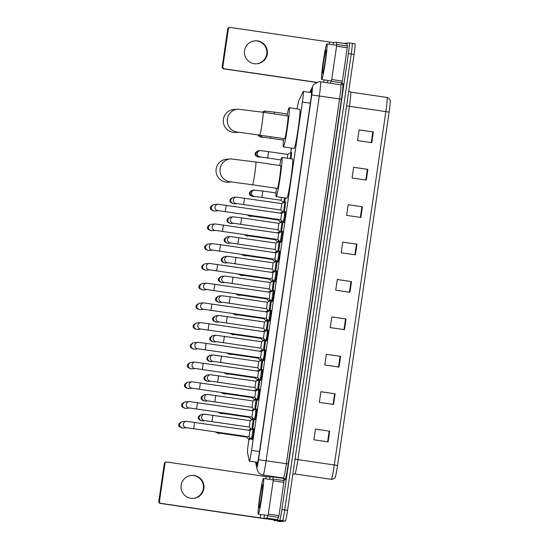 <?xml version="1.0" encoding="UTF-8"?>
<svg xmlns="http://www.w3.org/2000/svg" width="549" height="549" viewBox="0 0 549 549"><rect width="100%" height="100%" fill="white"/><g stroke="black" fill="none" stroke-linecap="round" stroke-linejoin="round"><path stroke-width="0.82" d="M291.519 152.739L291.094 158.791M250.262 438.123L249.644 439.701M285.562 201.97L284.457 211.811M270.973 310.398L270.65 315.771L269.401 321.083M273.848 290.668L273.526 296.035L272.283 301.353M259.457 389.337L259.135 394.704L257.886 400.022M276.73 270.932L276.408 276.298L275.159 281.616M256.575 409.067L256.253 414.44L255.011 419.759M268.09 330.134L267.768 335.501L266.526 340.819M262.333 369.601L262.01 374.974L260.768 380.285M265.215 349.864L264.892 355.237L263.644 360.556M279.606 251.195L279.283 256.568L278.041 261.88M282.488 231.465L282.165 236.832L280.916 242.15M285.363 211.729L285.041 217.102L283.799 222.414M253.7 428.803L253.377 434.177L252.128 439.488M248.903 439.474L248.512 442.158A10.802 0.638 -81.7 0 0 247.524 452.637L249.26 460.982A10.802 0.638 -81.7 0 0 249.342 461.139A10.802 0.638 -81.7 0 0 249.349 461.139A10.802 0.638 -81.7 0 0 251.566 450.393L302.382 102.032A10.802 0.638 -81.7 0 0 303.295 91.402A10.802 0.638 -81.7 0 0 303.151 91.573L298.903 100.433A10.802 0.638 -81.7 0 0 297.146 108.887M291.416 148.072L290.737 152.752M282.186 211.344L282.097 211.955M279.304 231.081L279.215 231.692M276.428 250.811L276.339 251.421M273.546 270.547L273.457 271.158M270.671 290.284L270.582 290.888M267.788 310.013L267.699 310.624M264.913 329.75L264.824 330.361M262.031 349.48L261.942 350.09M259.155 369.216L259.066 369.827M256.273 388.953L256.184 389.564M253.398 408.682L253.309 409.293M250.516 428.419L250.426 429.03M253.144 418.386L252.986 419.12M256.019 398.649L255.861 399.391M258.902 378.92L258.744 379.654M261.777 359.183L261.626 359.924M264.659 339.454L264.501 340.188M267.535 319.717L267.384 320.451M270.417 299.98L270.259 300.722M273.292 280.251L273.141 280.985M276.174 260.514L276.017 261.249M279.05 240.778L278.899 241.519M281.932 221.048L281.774 221.782M285.377 197.976L284.656 202.046M257.007 399.651L255.669 409.149M259.883 379.915L258.545 389.413M262.765 360.178L261.427 369.683M265.641 340.449L264.302 349.946M268.523 320.712L267.185 330.217M271.398 300.982L270.06 310.48M274.28 281.246L272.942 290.744M277.156 261.509L275.818 271.014M280.038 241.78L278.7 251.277M282.913 222.043L281.575 231.541M254.125 419.381L252.787 428.886M256.458 462.183L256.891 464.262A10.802 0.638 -81.7 0 0 256.973 464.413A10.802 0.638 -81.7 0 0 259.197 453.673L310.638 101.03A10.802 0.638 -81.7 0 0 311.551 90.4A10.802 0.638 -81.7 0 0 311.407 90.571L310.501 92.458M343.921 43.398A10.802 0.638 98.3 0 1 343.928 43.392L349.308 42.932A10.802 0.638 98.3 0 1 349.315 42.932A10.802 0.638 98.3 0 1 348.402 53.562L281.884 509.513A10.802 0.638 98.3 0 1 279.674 520.253L274.294 520.713A10.802 0.638 98.3 0 1 274.287 520.713A10.802 0.638 98.3 0 1 274.164 519.958M279.901 477.877L279.949 477.506M349.322 42.932L352.149 43.35A10.802 0.638 98.3 0 1 352.156 43.35A10.802 0.638 98.3 0 1 352.156 43.35A10.802 0.638 98.3 0 1 351.25 53.98L284.732 509.932A10.802 0.638 98.3 0 1 282.515 520.672L277.142 521.131A10.802 0.638 98.3 0 1 277.128 521.131A10.802 0.638 98.3 0 1 277.121 521.131M349.315 42.932L352.156 43.35A10.802 0.638 98.3 0 1 351.25 53.98L284.732 509.932A10.802 0.638 98.3 0 1 282.515 520.672L277.142 521.131A10.802 0.638 98.3 0 1 277.128 521.131L279.983 521.55A10.802 0.638 98.3 0 1 279.976 521.55A10.802 0.638 98.3 0 1 279.969 521.55M359.094 129.921L373.32 131.973L359.101 129.887L357.536 140.571L371.762 142.665L373.32 131.973M353.638 167.321L367.864 169.38L353.638 167.287L352.081 177.979L366.307 180.065L367.864 169.38M348.183 204.729L362.409 206.781L348.183 204.695L346.625 215.38L360.851 217.466L362.409 206.781M342.727 242.13L356.953 244.181L342.727 242.095L341.169 252.78L355.395 254.866L356.953 244.181M315.442 429.14L329.668 431.191L315.449 429.105L313.891 439.79L328.11 441.876L329.668 431.191M320.897 391.739L335.123 393.791L320.904 391.705L319.346 402.39L333.566 404.476L335.123 393.791M326.353 354.338L340.586 356.39L326.36 354.304L324.802 364.989L339.021 367.075L340.586 356.39M331.809 316.931L346.042 318.983L331.816 316.897L330.258 327.588L344.477 329.675L346.042 318.983M337.264 279.53L351.497 281.582L337.271 279.496L335.714 290.181L349.939 292.267L351.497 281.582M389.097 112.133L385.844 111.619A14.398 0.851 -81.7 0 0 387.059 97.448C390.229 98.36 390.25 100.906 390.202 100.776A11.81 0.7 98.3 0 1 389.097 112.133L337.553 465.49A11.81 0.7 98.3 0 1 335.295 477.012C335.48 477.623 334.437 478.392 332.166 479.325L331.328 479.304A14.398 0.851 -81.7 0 0 331.328 479.304A14.398 0.851 -81.7 0 0 331.342 479.304A14.398 0.851 -81.7 0 0 334.293 464.982L337.553 465.49M352.17 43.35L354.997 43.769A10.802 0.638 98.3 0 1 355.004 43.769A10.802 0.638 98.3 0 1 354.091 54.399L287.573 510.344A10.802 0.638 98.3 0 1 285.363 521.09L279.983 521.55L277.128 521.131M263.499 478.481A18 1.071 98.3 0 1 263.513 478.488A18 1.071 98.3 0 1 261.976 496.323A18 1.071 98.3 0 1 258.305 514.104A18 1.071 98.3 0 1 258.291 514.104A18 1.071 98.3 0 1 259.828 496.262A18 1.071 98.3 0 1 263.499 478.481M259.203 507.907A11.735 0.693 98.3 0 1 260.192 496.358A11.735 0.693 98.3 0 1 262.594 484.685A11.735 0.693 98.3 0 1 262.642 484.712A11.735 0.693 98.3 0 1 261.592 496.399A11.735 0.693 98.3 0 1 259.238 507.894A11.735 0.693 98.3 0 1 259.203 507.907M191.244 475.434A11.522 11.502 -94.9 0 1 203.329 488.603A11.522 11.502 -94.9 0 1 193.207 498.382M181.122 485.213A11.522 11.502 85.1 0 0 193.488 498.362A11.522 11.502 85.1 0 0 203.878 488.555A11.522 11.502 85.1 0 0 191.519 475.407A11.522 11.502 85.1 0 0 181.122 485.213M273.176 480.78L272.88 476.848L283.545 478.412L284.011 480.601L283.84 482.345L273.176 480.78L268.317 514.09L278.981 515.655L277.513 519.738L274.617 519.985L259.519 517.975L160.315 503.412A1.798 1.798 -94.9 0 1 158.798 501.374L159.457 501.319A1.798 1.798 85.1 0 0 160.974 503.358L263.952 518.421L266.848 518.174L268.317 514.09M283.84 482.345L278.981 515.655M283.545 478.412L272.88 476.848L269.978 477.102L266.203 476.594L166.999 462.038A1.798 1.798 85.1 0 0 164.961 463.562L164.309 463.617L158.798 501.374M164.309 463.617A1.798 1.798 -94.9 0 1 165.928 462.08L166.587 462.025M164.961 463.562L159.457 501.319M231.163 181.884A11.522 11.502 -94.9 0 1 220.122 168.694A11.522 11.502 -94.9 0 1 230.511 158.887L226.552 159.224A11.522 11.502 85.1 0 0 216.155 169.037A11.522 11.502 85.1 0 0 228.521 182.186L231.568 181.925M231.019 181.87L252.471 184.78A11.522 0.686 -81.7 0 0 252.478 184.78L277.362 188.431A11.522 0.686 -81.7 0 0 277.362 188.431A11.522 0.686 -81.7 0 0 277.369 188.431A11.522 0.686 -81.7 0 0 279.722 177.053A11.522 0.686 -81.7 0 0 280.704 165.64A11.522 0.686 -81.7 0 0 280.697 165.633L255.813 161.982A11.522 0.686 -81.7 0 0 255.807 161.982L230.511 158.887M279.764 165.496A19.798 1.173 98.3 0 1 281.891 157.446A19.798 1.173 98.3 0 1 281.912 157.446A19.798 1.173 98.3 0 1 280.216 177.066A19.798 1.173 98.3 0 1 276.174 196.624A19.798 1.173 98.3 0 1 276.161 196.624A19.798 1.173 98.3 0 1 276.415 188.293M292.562 159.011A19.798 1.173 98.3 0 1 292.576 159.011A19.798 1.173 98.3 0 1 290.881 178.631A19.798 1.173 98.3 0 1 286.846 198.189A19.798 1.173 98.3 0 1 286.825 198.189A19.798 1.173 98.3 0 1 286.811 198.189L276.161 196.624M238.417 132.151A11.522 11.502 -94.9 0 1 227.375 118.968A11.522 11.502 -94.9 0 1 237.765 109.162L233.805 109.498A11.522 11.502 85.1 0 0 223.409 119.311A11.522 11.502 85.1 0 0 235.775 132.453L238.822 132.192M238.273 132.137L284.615 138.705A11.522 0.686 -81.7 0 0 284.622 138.705A11.522 0.686 -81.7 0 0 284.615 138.705A11.522 0.686 -81.7 0 0 286.976 127.327A11.522 0.686 -81.7 0 0 287.957 115.908A11.522 0.686 -81.7 0 0 287.951 115.908L263.067 112.257A11.522 0.686 -81.7 0 0 263.06 112.257L237.765 109.162M287.017 115.77A19.798 1.173 98.3 0 1 289.145 107.714A19.798 1.173 98.3 0 1 289.165 107.714A19.798 1.173 98.3 0 1 287.47 127.341A19.798 1.173 98.3 0 1 283.428 146.899A19.798 1.173 98.3 0 1 283.414 146.899A19.798 1.173 98.3 0 1 283.668 138.568M289.165 107.714L299.829 109.285A19.798 1.173 98.3 0 1 299.829 109.285A19.798 1.173 98.3 0 1 298.134 128.905A19.798 1.173 98.3 0 1 294.099 148.463A19.798 1.173 98.3 0 1 294.079 148.463A19.798 1.173 98.3 0 1 294.065 148.463M186.523 427.76A3.239 3.232 -94.9 0 1 183.435 423.849A3.239 3.232 -94.9 0 1 186.324 421.289L249.946 430.437L249.006 436.846L186.88 427.746M249.939 430.437L253.103 428.714L251.511 439.372M186.626 427.767L183.078 428.069A3.239 3.232 -94.9 0 1 179.598 424.377A3.239 3.232 -94.9 0 1 182.522 421.618L186.324 421.289M189.405 408.024A3.239 3.232 -94.9 0 1 186.317 404.112A3.239 3.232 -94.9 0 1 189.199 401.552L252.828 410.7L251.881 417.116L189.755 408.01M255.958 408.991L255.518 414.337L254.386 419.635M189.508 408.031L185.953 408.339A3.239 3.232 -94.9 0 1 182.481 404.64A3.239 3.232 -94.9 0 1 185.404 401.882L189.199 401.552M252.821 410.7L255.971 408.984L256.808 409.101M192.28 388.287A3.239 3.232 -94.9 0 1 189.192 384.382A3.239 3.232 -94.9 0 1 192.081 381.823L255.704 390.97L254.763 397.38L192.637 388.28M258.833 389.262L257.296 399.933L254.757 397.38M192.383 388.301L188.835 388.603A3.239 3.232 -94.9 0 1 185.356 384.904A3.239 3.232 -94.9 0 1 188.28 382.145L192.081 381.823M255.697 390.97L258.86 389.248L259.691 389.371M195.163 368.557A3.239 3.232 -94.9 0 1 192.075 364.646A3.239 3.232 -94.9 0 1 194.957 362.086L258.586 371.234L257.639 377.643L195.513 368.544M261.715 369.525L260.178 380.203L257.639 377.643M195.266 368.564L191.711 368.873A3.239 3.232 -94.9 0 1 188.238 365.174A3.239 3.232 -94.9 0 1 191.162 362.415L194.957 362.086M258.579 371.234L261.736 369.511L262.566 369.635M206.129 343.379L261.461 351.497L260.521 357.914L198.395 348.807M264.591 349.788L264.158 355.134L263.026 360.432M198.141 348.828L194.593 349.137A3.239 3.232 -94.9 0 1 191.114 345.438A3.239 3.232 -94.9 0 1 194.037 342.679L197.839 342.356L206.136 343.379L205.196 349.795M261.454 351.497L264.604 349.782L265.448 349.905M200.92 329.084A3.239 3.232 -94.9 0 1 197.832 325.18A3.239 3.232 -94.9 0 1 200.714 322.62L264.344 331.768L263.396 338.177L201.27 329.077M267.473 330.059L267.034 335.398L265.901 340.696M201.023 329.098L197.468 329.4A3.239 3.232 -94.9 0 1 193.996 325.701A3.239 3.232 -94.9 0 1 196.919 322.942L200.714 322.62M264.337 331.768L267.493 330.045L268.331 330.169M203.796 309.355A3.239 3.232 -94.9 0 1 200.708 305.443A3.239 3.232 -94.9 0 1 203.597 302.883L267.219 312.031L266.279 318.441L204.153 309.341M267.212 312.031L270.376 310.309L268.784 320.966M203.905 309.362L200.351 309.67A3.239 3.232 -94.9 0 1 196.871 305.971A3.239 3.232 -94.9 0 1 199.795 303.213L203.597 302.883M206.678 289.618A3.239 3.232 -94.9 0 1 203.59 285.706A3.239 3.232 -94.9 0 1 206.472 283.154L270.101 292.294L269.154 298.711L207.028 289.604M270.094 292.294L273.258 290.579L271.659 301.229M206.781 289.632L203.226 289.934A3.239 3.232 -94.9 0 1 199.754 286.235A3.239 3.232 -94.9 0 1 202.677 283.476L206.472 283.154M209.553 269.882A3.239 3.232 -94.9 0 1 206.465 265.977A3.239 3.232 -94.9 0 1 209.354 263.417L272.977 272.565L272.036 278.974L209.91 269.875M272.97 272.565L276.133 270.842L274.541 281.5M209.663 269.895L206.108 270.197A3.239 3.232 -94.9 0 1 202.629 266.498A3.239 3.232 -94.9 0 1 205.552 263.74L209.354 263.417M278.988 251.119L275.852 252.828L274.912 259.245L212.786 250.138M279.002 251.113L278.556 256.465L277.417 261.763M212.538 250.159L208.984 250.468A3.239 3.232 -94.9 0 1 205.511 246.769A3.239 3.232 -94.9 0 1 208.435 244.01L212.23 243.681L220.526 244.71L219.593 251.126M215.311 230.415A3.239 3.232 -94.9 0 1 212.223 226.511A3.239 3.232 -94.9 0 1 215.112 223.951L278.734 233.099L277.794 239.508L215.668 230.408M281.87 231.39L280.326 242.061L277.787 239.508M215.421 230.429L211.866 230.731A3.239 3.232 -94.9 0 1 208.387 227.032A3.239 3.232 -94.9 0 1 211.31 224.273L215.112 223.951M278.727 233.092L281.877 231.376L282.721 231.5M218.193 210.686A3.239 3.232 -94.9 0 1 215.105 206.774A3.239 3.232 -94.9 0 1 217.987 204.214L281.616 213.362L280.669 219.772L218.543 210.672M281.61 213.362L284.773 211.639L284.313 216.992L283.209 222.331L280.669 219.772M218.296 210.692L214.741 210.994A3.239 3.232 -94.9 0 1 211.269 207.302A3.239 3.232 -94.9 0 1 214.192 204.544L217.987 204.214M204.784 420.644A3.239 3.232 -94.9 0 1 201.696 416.739A3.239 3.232 -94.9 0 1 204.585 414.179L250.145 420.678L249.198 427.088L205.141 420.637M204.887 420.658L202.581 420.857A3.239 3.232 -94.9 0 1 199.067 417.528A3.239 3.232 -94.9 0 1 202.025 414.399L204.585 414.179M253.274 418.969L251.874 429.38M250.138 420.678L253.775 419.024M207.666 400.914A3.239 3.232 -94.9 0 1 204.578 397.002A3.239 3.232 -94.9 0 1 207.46 394.443L253.02 400.942L252.08 407.351L208.016 400.9M207.769 400.921L205.456 401.12A3.239 3.232 -94.9 0 1 201.95 397.799A3.239 3.232 -94.9 0 1 204.907 394.662L207.46 394.443M256.157 399.233L254.757 409.65M253.02 400.942L256.651 399.288M210.542 381.178A3.239 3.232 -94.9 0 1 207.453 377.273A3.239 3.232 -94.9 0 1 210.342 374.713L255.903 381.205L254.956 387.621L257.371 390.058M210.651 381.191L208.339 381.39A3.239 3.232 -94.9 0 1 204.825 378.062A3.239 3.232 -94.9 0 1 207.783 374.933L210.342 374.713M259.032 379.496L257.632 389.914M255.896 381.205L259.533 379.558M213.424 361.448A3.239 3.232 -94.9 0 1 210.336 357.536A3.239 3.232 -94.9 0 1 213.218 354.977L258.778 361.475L257.838 367.885L213.774 361.434M213.527 361.455L211.214 361.654A3.239 3.232 -94.9 0 1 207.707 358.325A3.239 3.232 -94.9 0 1 210.665 355.196L213.218 354.977M258.778 361.475L261.942 359.753L260.514 370.177M216.299 341.711A3.239 3.232 -94.9 0 1 213.211 337.8A3.239 3.232 -94.9 0 1 216.1 335.24L261.66 341.739L260.713 348.148L216.656 341.698M216.409 341.718L214.096 341.917A3.239 3.232 -94.9 0 1 210.583 338.596A3.239 3.232 -94.9 0 1 213.54 335.46L216.1 335.24M261.653 341.739L264.817 340.016L263.39 350.447M219.181 321.975A3.239 3.232 -94.9 0 1 216.093 318.07A3.239 3.232 -94.9 0 1 218.976 315.51L264.536 322.002L263.595 328.419L219.531 321.968M219.284 321.988L216.972 322.188A3.239 3.232 -94.9 0 1 213.465 318.859A3.239 3.232 -94.9 0 1 216.423 315.73L218.976 315.51M267.672 320.3L266.272 330.711M230.148 296.803L267.418 302.273L266.478 308.682L222.414 302.231M222.167 302.252L219.854 302.451A3.239 3.232 -94.9 0 1 216.34 299.123A3.239 3.232 -94.9 0 1 219.298 295.993L221.858 295.774L230.155 296.803L229.214 303.213M270.547 300.564L269.147 310.974M270.561 300.557L267.411 302.273M224.939 282.509A3.239 3.232 -94.9 0 1 221.851 278.597A3.239 3.232 -94.9 0 1 224.733 276.044L270.293 282.536L269.353 288.946L225.289 282.495M225.042 282.515L222.729 282.714A3.239 3.232 -94.9 0 1 219.223 279.393A3.239 3.232 -94.9 0 1 222.18 276.264L224.733 276.044M270.293 282.536L273.457 280.82L272.029 291.245M227.814 262.772A3.239 3.232 -94.9 0 1 224.726 258.867A3.239 3.232 -94.9 0 1 227.615 256.308L273.176 262.806L272.229 269.216L228.171 262.765M227.924 262.786L225.612 262.985A3.239 3.232 -94.9 0 1 222.098 259.656A3.239 3.232 -94.9 0 1 225.056 256.527L227.615 256.308M273.169 262.799L276.332 261.084L274.905 271.508M230.697 243.042A3.239 3.232 -94.9 0 1 227.609 239.131A3.239 3.232 -94.9 0 1 230.491 236.571L276.051 243.07L275.111 249.479L231.047 243.029M230.8 243.049L228.487 243.248A3.239 3.232 -94.9 0 1 224.98 239.927A3.239 3.232 -94.9 0 1 227.938 236.791L230.491 236.571M276.051 243.07L279.215 241.347L277.787 251.778M241.663 217.864L278.933 223.333L277.993 229.75L233.929 223.292M233.682 223.319L231.369 223.512A3.239 3.232 -94.9 0 1 227.856 220.19A3.239 3.232 -94.9 0 1 230.813 217.061L233.373 216.841L241.67 217.871L240.73 224.28M282.062 221.624L280.663 232.042M278.926 223.333L282.563 221.686M236.454 203.569A3.239 3.232 -94.9 0 1 233.366 199.664A3.239 3.232 -94.9 0 1 236.248 197.105L281.809 203.604L280.868 210.013L236.804 203.562M236.557 203.583L234.245 203.782A3.239 3.232 -94.9 0 1 230.738 200.454A3.239 3.232 -94.9 0 1 233.696 197.324L236.248 197.105M284.945 201.895L283.545 212.305M281.809 203.604L284.958 201.881L285.796 202.005M246.714 436.51L246.522 437.059L220.52 433.257M220.273 433.278L219.195 433.374A3.239 3.232 -94.9 0 1 216.306 432.049M250.598 428.941L250.653 430.045M249.63 437.478L249.026 439.584M248.292 430.196L251.092 428.995M249.589 416.78L249.397 417.329L251.813 419.765M223.155 413.548L222.077 413.637A3.239 3.232 -94.9 0 1 219.181 412.313M253.473 409.204L253.535 410.316M252.506 417.748L252.073 419.621M251.174 410.46L253.967 409.266M252.471 397.044L252.279 397.593L226.277 393.791M226.03 393.811L224.953 393.908A3.239 3.232 -94.9 0 1 222.064 392.583M254.05 390.723L256.376 389.461L256.41 390.579M255.388 398.011L254.949 399.885M255.347 377.307L255.155 377.856L229.159 374.054M228.912 374.082L227.835 374.171A3.239 3.232 -94.9 0 1 224.939 372.846M259.231 369.738L259.293 370.843M258.263 378.275L257.831 380.155M258.229 357.577L258.037 358.126L232.035 354.325M231.788 354.345L230.71 354.434A3.239 3.232 -94.9 0 1 227.821 353.11M259.807 351.257L262.12 349.994L262.168 351.113M261.146 358.545L260.713 360.419M261.104 337.841L260.912 338.39L234.917 334.588M234.67 334.609L233.593 334.705A3.239 3.232 -94.9 0 1 230.697 333.38M262.69 331.521L265.009 330.258L265.05 331.376M264.021 338.808L263.589 340.682M263.987 318.104L263.794 318.653L237.792 314.858M237.545 314.879L236.468 314.968A3.239 3.232 -94.9 0 1 233.579 313.644M265.565 311.791L267.878 310.528L267.926 311.64M266.903 319.079L266.471 320.952M266.869 298.375L266.67 298.924L240.675 295.122M240.428 295.142L239.35 295.232A3.239 3.232 -94.9 0 1 236.454 293.914M268.447 292.054L270.76 290.792L270.808 291.91M269.779 299.342L269.346 301.216M269.744 278.638L269.552 279.187L243.55 275.385M243.303 275.406L242.226 275.502A3.239 3.232 -94.9 0 1 239.337 274.177M271.323 272.325L273.649 271.055L273.683 272.174M272.661 279.606L272.229 281.479M272.627 258.908L272.428 259.451L274.843 261.894M246.185 255.676L245.108 255.765A3.239 3.232 -94.9 0 1 242.212 254.441M276.504 251.332L276.566 252.444M275.536 259.876L275.104 261.749M274.205 252.588L276.998 251.394M275.502 239.172L275.31 239.721L249.308 235.919M249.061 235.94L247.983 236.036A3.239 3.232 -94.9 0 1 245.094 234.711M279.386 231.603L279.441 232.707M278.418 240.139L277.986 242.013M277.08 232.851L279.88 231.657M278.384 219.435L278.185 219.984L280.601 222.42M251.943 216.203L250.866 216.299A3.239 3.232 -94.9 0 1 247.97 214.975M282.261 211.866L282.323 212.971M281.294 220.403L280.862 222.283M279.963 213.122L282.756 211.921M281.678 197.434L281.067 200.255L255.065 196.453M254.818 196.473L253.741 196.563A3.239 3.232 -94.9 0 1 250.234 193.241A3.239 3.232 -94.9 0 1 253.192 190.105L262.806 191.025L261.873 197.434M284.65 197.873L283.744 202.547M260.473 156.993A3.239 3.232 -94.9 0 1 257.385 153.082A3.239 3.232 -94.9 0 1 260.274 150.529L287.765 154.372L287.388 158.249M260.576 157.007L259.499 157.096A3.239 3.232 -94.9 0 1 255.992 153.768A3.239 3.232 -94.9 0 1 258.95 150.639L260.274 150.529M287.765 154.372L290.929 152.649L290.359 158.682M263.458 137.271L262.381 137.36A3.239 3.232 -94.9 0 1 258.97 134.944M262.614 112.188A3.239 3.232 -94.9 0 1 264.707 111.172L274.322 112.085L274.232 113.897M254.64 40.852A11.522 11.502 -94.9 0 1 266.725 54.022A11.522 11.502 -94.9 0 1 256.609 63.808M244.525 50.638A11.522 11.502 85.1 0 0 256.884 63.787A11.522 11.502 85.1 0 0 267.281 53.974A11.522 11.502 85.1 0 0 254.914 40.832A11.522 11.502 85.1 0 0 244.525 50.638M336.571 46.205L336.276 42.273L346.941 43.838L347.407 46.027L347.243 47.77L336.571 46.205L331.713 79.509L342.384 81.074L341.107 84.772M347.243 47.77L342.384 81.074M316.327 82.425L223.711 68.838A1.798 1.798 -94.9 0 1 222.194 66.8L222.853 66.738A1.798 1.798 85.1 0 0 224.369 68.783L316.581 82.316M346.941 43.838L336.276 42.273L333.38 42.52L329.606 42.019L230.395 27.464A1.798 1.798 85.1 0 0 228.357 28.98L227.705 29.042L222.194 66.8M227.705 29.042A1.798 1.798 -94.9 0 1 229.331 27.505L229.983 27.45M228.357 28.98L222.853 66.738M330.429 83.235L331.713 79.509M326.895 43.906A18 1.071 98.3 0 1 326.909 43.906A18 1.071 98.3 0 1 325.372 61.749A18 1.071 98.3 0 1 321.7 79.53A18 1.071 98.3 0 1 321.687 79.53A18 1.071 98.3 0 1 323.224 61.687A18 1.071 98.3 0 1 326.895 43.906L336.688 45.341M322.606 73.333A11.735 0.693 98.3 0 1 323.587 61.776A11.735 0.693 98.3 0 1 325.996 50.103A11.735 0.693 98.3 0 1 326.037 50.131A11.735 0.693 98.3 0 1 324.987 61.817A11.735 0.693 98.3 0 1 322.64 73.319A11.735 0.693 98.3 0 1 322.606 73.333M259.505 451.559L251.566 450.393M310.322 103.198L302.382 102.032M256.047 462.121L257.014 466.767A7.199 0.425 -81.7 0 0 257.076 466.87A7.199 0.425 -81.7 0 0 258.552 459.712L311.763 94.95A7.199 0.425 -81.7 0 0 312.367 87.861A7.199 0.425 -81.7 0 0 312.271 87.977L310.151 92.41M312.271 87.977A7.199 7.062 25.6 0 1 312.896 85.912L314.028 84.182L318.859 81.732L320.527 81.78A14.398 0.851 98.3 0 1 320.527 81.78A14.398 0.851 98.3 0 1 319.312 95.958L266.1 460.714A14.398 0.851 98.3 0 1 263.149 475.036A14.398 0.851 98.3 0 1 263.136 475.036A14.398 0.851 98.3 0 1 263.122 475.036M342.226 84.313L342.617 83.496A16.202 0.961 98.3 0 1 341.464 99.184L288.252 463.939L258.552 459.712M288.252 463.939A16.202 0.961 98.3 0 1 284.931 480.052A16.202 0.961 98.3 0 1 284.794 479.826L284.567 478.735M257.014 466.767A7.199 7.096 168.2 0 0 257.076 469.278L257.982 471.605C259.19 473.519 260.905 474.665 263.136 475.036L283.401 478.014A14.398 0.851 -81.7 0 0 283.414 478.014A14.398 0.851 -81.7 0 0 286.365 463.692L339.577 98.93A14.398 0.851 -81.7 0 0 340.799 84.759A14.398 0.851 -81.7 0 0 340.785 84.759L342.459 84.011A1.798 1.764 -154.4 0 0 342.617 83.496M279.674 520.253L285.363 521.09M281.884 509.513L287.573 510.344M348.402 53.562L354.091 54.399M311.763 94.95L341.464 99.184M283.401 478.014L284.78 479.202A1.798 1.771 -11.8 0 1 284.794 479.826M346.591 105.833L349.432 106.273L297.881 459.637A14.398 0.851 98.3 0 1 294.93 473.959A14.398 0.851 98.3 0 1 294.916 473.959L331.328 479.304M348.725 91.168L350.646 92.102A14.398 0.851 98.3 0 1 350.646 92.102A14.398 0.851 98.3 0 1 349.432 106.273L385.844 111.619L334.293 464.982L295.039 459.197M350.996 281.513L349.439 292.198M345.541 318.914L343.983 329.599M340.085 356.315L338.527 367M334.629 393.715L333.071 404.4M329.174 431.123L327.616 441.808M356.452 244.106L354.894 254.798M361.915 206.705L360.35 217.39M367.37 169.305L365.812 179.99M372.826 131.904L371.268 142.589M266.203 476.594L265.881 478.831M260.679 514.454L260.178 517.913M269.978 477.102L269.648 479.387M264.446 515.01L263.952 518.421M277.513 519.738L266.848 518.174M160.974 503.358L160.315 503.412M283.558 478.44L272.894 476.875M273.34 479.037L284.011 480.601M266.869 518.139L277.54 519.704M278.638 517.412L267.967 515.847M252.478 184.78A11.522 0.686 -81.7 0 0 254.846 173.326A11.522 0.686 -81.7 0 0 255.813 161.982M259.725 135.054A11.522 0.686 -81.7 0 0 259.732 135.054A11.522 0.686 -81.7 0 0 262.099 123.594A11.522 0.686 -81.7 0 0 263.067 112.257M180.696 427.3A2.34 2.333 -94.9 0 1 180.305 422.778M181.266 427.321C179.31 426.875 178.473 425.983 178.748 424.651L178.754 424.651M194.621 422.318L193.68 428.728M183.572 407.571A2.34 2.333 -94.9 0 1 181.63 404.922L181.63 404.922A2.34 2.333 -94.9 0 1 183.188 403.041M197.496 402.582L196.556 408.998M186.454 387.834A2.34 2.333 -94.9 0 1 184.512 385.185L184.512 385.185A2.34 2.333 -94.9 0 1 186.063 383.312M200.378 382.852L199.438 389.262M189.33 368.098A2.34 2.333 -94.9 0 1 187.387 365.449L187.387 365.449A2.34 2.333 -94.9 0 1 188.945 363.575M203.254 363.115L202.32 369.525M192.212 348.368A2.34 2.333 -94.9 0 1 190.27 345.719L190.27 345.719A2.34 2.333 -94.9 0 1 191.821 343.846M198.038 348.821A3.239 3.232 -94.9 0 1 194.95 344.909A3.239 3.232 -94.9 0 1 197.839 342.356M195.087 328.631A2.34 2.333 -94.9 0 1 193.145 325.982L193.145 325.982A2.34 2.333 -94.9 0 1 194.703 324.109M209.011 323.649L208.078 330.059M197.969 308.902A2.34 2.333 -94.9 0 1 196.027 306.246L196.027 306.246A2.34 2.333 -94.9 0 1 197.578 304.372M211.893 303.913L210.953 310.322M200.845 289.165A2.34 2.333 -94.9 0 1 198.903 286.516L198.903 286.516A2.34 2.333 -94.9 0 1 200.46 284.643M214.769 284.183L213.836 290.593M203.727 269.429A2.34 2.333 -94.9 0 1 201.785 266.78L201.785 266.78A2.34 2.333 -94.9 0 1 203.336 264.906M217.651 264.446L216.711 270.856M206.602 249.699A2.34 2.333 -94.9 0 1 204.66 247.05L204.66 247.05A2.34 2.333 -94.9 0 1 206.218 245.17M212.436 250.152A3.239 3.232 -94.9 0 1 209.347 246.24A3.239 3.232 -94.9 0 1 212.23 243.681M209.485 229.962A2.34 2.333 -94.9 0 1 209.094 225.44M210.054 229.983C208.098 229.53 207.261 228.645 207.536 227.313L207.543 227.313M223.409 224.98L222.469 231.39M212.36 210.226A2.34 2.333 -94.9 0 1 210.418 207.577L210.418 207.577A2.34 2.333 -94.9 0 1 211.976 205.703M226.284 205.244L225.344 211.653M200.2 420.088A2.34 2.333 -94.9 0 1 198.258 417.439L198.258 417.439A2.34 2.333 -94.9 0 1 199.809 415.566M212.882 415.209L211.941 421.618M203.075 400.351A2.34 2.333 -94.9 0 1 201.133 397.702L201.133 397.702A2.34 2.333 -94.9 0 1 202.691 395.829M215.757 395.472L214.824 401.889M205.957 380.615A2.34 2.333 -94.9 0 1 205.566 376.092M206.527 380.642C204.571 380.189 203.734 379.297 204.008 377.973L204.015 377.966M218.639 375.742L217.699 382.152L210.898 381.171M208.833 360.885A2.34 2.333 -94.9 0 1 206.891 358.236L206.891 358.236A2.34 2.333 -94.9 0 1 208.448 356.363M221.515 356.006L220.574 362.415M211.715 341.149A2.34 2.333 -94.9 0 1 209.773 338.5L209.773 338.5A2.34 2.333 -94.9 0 1 211.324 336.626M224.397 336.269L223.457 342.686M214.59 321.419A2.34 2.333 -94.9 0 1 212.648 318.763L212.648 318.763A2.34 2.333 -94.9 0 1 214.206 316.89M227.272 316.54L226.339 322.949M217.473 301.682A2.34 2.333 -94.9 0 1 215.531 299.033L215.531 299.033A2.34 2.333 -94.9 0 1 217.081 297.16M222.057 302.245A3.239 3.232 -94.9 0 1 218.969 298.333A3.239 3.232 -94.9 0 1 221.858 295.774M220.348 281.946A2.34 2.333 -94.9 0 1 218.406 279.297L218.406 279.297A2.34 2.333 -94.9 0 1 219.964 277.423M233.03 277.067L232.097 283.483M223.23 262.216A2.34 2.333 -94.9 0 1 221.288 259.567L221.288 259.567A2.34 2.333 -94.9 0 1 222.839 257.687M235.912 257.337L234.972 263.746M226.106 242.48A2.34 2.333 -94.9 0 1 224.164 239.831L224.164 239.831A2.34 2.333 -94.9 0 1 225.721 237.957M238.788 237.6L237.854 244.01M228.988 222.743A2.34 2.333 -94.9 0 1 228.597 218.221M229.557 222.764C227.602 222.318 226.764 221.425 227.039 220.101L227.046 220.094M233.572 223.306A3.239 3.232 -94.9 0 1 230.484 219.394A3.239 3.232 -94.9 0 1 233.373 216.841M231.863 203.013A2.34 2.333 -94.9 0 1 229.921 200.364L229.921 200.364A2.34 2.333 -94.9 0 1 231.479 198.491M244.545 198.134L243.612 204.544M216.814 432.605A2.34 2.333 -94.9 0 1 215.531 431.933L216.814 432.605M220.17 433.271A3.239 3.232 -94.9 0 1 217.926 432.289M227.512 433.696L227.327 434.245M219.689 412.869A2.34 2.333 -94.9 0 1 218.406 412.203L219.689 412.869M230.388 413.96L230.203 414.509L223.402 413.527M223.045 413.534A3.239 3.232 -94.9 0 1 220.801 412.553M222.571 393.132A2.34 2.333 -94.9 0 1 221.288 392.466L222.571 393.132M225.927 393.805A3.239 3.232 -94.9 0 1 223.683 392.816M233.27 394.223L233.085 394.772M225.447 373.402A2.34 2.333 -94.9 0 1 224.164 372.737L225.447 373.402M228.803 374.068A3.239 3.232 -94.9 0 1 226.559 373.087M236.152 374.493L235.96 375.042M228.329 353.666A2.34 2.333 -94.9 0 1 227.046 353L228.329 353.666M231.685 354.331A3.239 3.232 -94.9 0 1 229.441 353.35M239.028 354.757L238.842 355.306M231.204 333.929A2.34 2.333 -94.9 0 1 229.921 333.264L231.204 333.929M234.56 334.602A3.239 3.232 -94.9 0 1 232.316 333.614M241.91 335.027L241.718 335.576M234.087 314.2A2.34 2.333 -94.9 0 1 232.803 313.534L234.087 314.2M244.785 315.291L244.593 315.84M237.442 314.865A3.239 3.232 -94.9 0 1 235.198 313.884M235.672 293.797L236.962 294.463A2.34 2.333 -94.9 0 1 235.679 293.797M240.318 295.136A3.239 3.232 -94.9 0 1 238.074 294.147M247.668 295.554L247.475 296.103M238.554 274.061L239.844 274.733A2.34 2.333 -94.9 0 1 238.561 274.061M243.2 275.399A3.239 3.232 -94.9 0 1 240.956 274.418M250.543 275.824L250.358 276.373M242.72 254.997A2.34 2.333 -94.9 0 1 241.436 254.331L242.72 254.997M253.425 256.088L253.233 256.637L246.432 255.656M246.076 255.662A3.239 3.232 -94.9 0 1 243.831 254.681M245.602 235.26A2.34 2.333 -94.9 0 1 244.319 234.595L245.602 235.26M248.958 235.933A3.239 3.232 -94.9 0 1 246.714 234.945M256.301 236.351L256.115 236.9M248.477 215.531A2.34 2.333 -94.9 0 1 247.194 214.858L248.477 215.531M259.183 216.622L258.991 217.171L252.19 216.182M251.833 216.196A3.239 3.232 -94.9 0 1 249.589 215.215M251.36 195.794A2.34 2.333 -94.9 0 1 249.424 193.145L249.424 193.145A2.34 2.333 -94.9 0 1 250.968 191.272M254.715 196.46A3.239 3.232 -94.9 0 1 251.627 192.555A3.239 3.232 -94.9 0 1 254.516 189.995M257.117 156.328A2.34 2.333 -94.9 0 1 255.182 153.679L255.182 153.679A2.34 2.333 -94.9 0 1 256.726 151.805M268.564 151.558L267.631 157.968L260.823 156.98M259.993 136.591A2.34 2.333 -94.9 0 1 258.099 134.814L259.039 136.207L259.993 136.591M270.897 136.694L270.506 138.231L263.705 137.25M263.348 137.257A3.239 3.232 -94.9 0 1 260.398 135.15M263.712 112.353A3.239 3.232 -94.9 0 1 266.032 111.056M329.606 42.019L329.276 44.256M324.082 79.88L323.732 82.254M333.38 42.52L333.044 44.805M327.849 80.435L327.499 82.803M224.369 68.783L223.711 68.838M346.954 43.865L336.29 42.3M336.736 44.455L347.407 46.027M342.034 82.837L331.37 81.273M257.659 462.354L249.342 461.139M311.619 92.623L303.295 91.402M320.527 81.78L340.799 84.759M312.896 85.912L309.801 92.356M255.573 462.052L257.076 469.278M355.004 43.769L352.156 43.35M387.059 97.448L350.646 92.102M292.837 474.288L294.916 473.959M263.513 478.488L273.285 479.922M258.291 514.104L268.063 515.538M281.912 157.446L292.576 159.011M283.414 146.899L294.079 148.463M253.103 428.714L253.933 428.838M248.999 436.846L251.524 439.392M251.538 439.399L252.362 439.523M180.861 422.661L178.748 424.651M184.141 407.591C182.193 407.138 181.355 406.246 181.63 404.922L183.743 402.925M251.881 417.116L254.4 419.662M254.413 419.669L255.244 419.793M187.024 387.855C185.068 387.402 184.231 386.517 184.505 385.185L186.619 383.195M257.296 399.933L258.126 400.056M189.899 368.125C187.95 367.672 187.113 366.78 187.387 365.456L189.501 363.459M260.171 380.203L261.001 380.32M192.781 348.389C190.826 347.936 189.988 347.05 190.263 345.719L192.376 343.722M260.514 357.914L263.04 360.46L263.884 360.59M195.657 328.652C193.708 328.206 192.871 327.314 193.145 325.982L195.259 323.992M263.396 338.177L265.915 340.723L266.759 340.854M198.539 308.922C196.583 308.469 195.746 307.577 196.02 306.253L198.141 304.256M270.376 310.315L271.206 310.432M266.272 318.441L268.797 320.993L269.641 321.117M201.414 289.186C199.465 288.733 198.628 287.848 198.903 286.516L201.016 284.519M273.258 290.579L274.088 290.702M269.154 298.711L271.673 301.257L272.517 301.387M204.297 269.449C202.341 269.003 201.504 268.111 201.778 266.78L203.899 264.79M276.133 270.842L276.964 270.966M272.029 278.974L274.555 281.52L275.399 281.651M207.172 249.72C205.223 249.267 204.386 248.374 204.66 247.05L206.774 245.053M275.859 252.828L220.526 244.71M279.016 251.113L279.846 251.229M274.912 259.238L277.43 261.791M277.444 261.798L278.274 261.914M280.326 242.061L281.157 242.184M209.656 225.323L207.536 227.313M212.93 210.246C210.981 209.8 210.143 208.908 210.418 207.577L212.532 205.587M284.773 211.639L285.604 211.763M283.202 222.324L284.032 222.448M200.769 420.109C198.813 419.656 197.976 418.763 198.251 417.439L200.364 415.442M249.198 427.088L251.614 429.524M203.645 400.372C201.696 399.919 200.859 399.034 201.133 397.702L203.247 395.712M252.08 407.351L254.489 409.787M254.962 387.621L217.699 382.152M206.122 375.976L204.008 377.973M209.402 360.906C207.453 360.453 206.616 359.568 206.891 358.236L209.004 356.239M261.942 359.753L262.408 359.821M257.838 367.885L260.247 370.321M212.285 341.169C210.329 340.723 209.492 339.831 209.766 338.5L211.88 336.51M264.817 340.016L265.291 340.092M260.713 348.148L263.129 350.591M215.16 321.44C213.211 320.987 212.374 320.094 212.648 318.77L214.762 316.773M267.699 320.287L268.166 320.355M263.595 328.419L266.004 330.855M264.536 322.002L267.679 320.287M218.042 301.703C216.086 301.25 215.249 300.365 215.524 299.033L217.637 297.043M270.575 300.55L271.048 300.619M266.471 308.682L268.886 311.118M220.918 281.966C218.969 281.52 218.131 280.628 218.406 279.297L220.52 277.307M273.457 280.82L273.924 280.889M269.353 288.946L271.762 291.389M223.8 262.237C221.844 261.784 221.007 260.892 221.281 259.567L223.395 257.57M276.332 261.084L276.806 261.152M272.229 269.216L274.644 271.652M226.675 242.5C224.726 242.047 223.889 241.162 224.164 239.831L226.277 237.841M279.215 241.347L279.681 241.416M275.111 249.479L277.519 251.916M277.986 229.743L280.402 232.186M229.153 218.104L227.039 220.101M232.433 203.034C230.484 202.581 229.647 201.689 229.921 200.364L232.035 198.367M280.868 210.013L283.277 212.449M246.522 437.059L249.04 439.605L249.884 439.735M249.404 417.329L230.203 414.509M256.376 389.461L256.85 389.529M252.279 397.593L254.688 400.029M259.258 369.724L259.725 369.793M255.155 377.856L257.57 380.299M256.932 370.994L259.245 369.731M262.134 349.994L262.607 350.063M258.037 358.126L260.446 360.563M265.016 330.258L265.483 330.326M260.912 338.39L263.328 340.826M267.898 310.528L268.365 310.597M263.794 318.653L266.203 321.096M270.774 290.792L271.24 290.86M266.67 298.924L269.085 301.36M273.656 271.055L274.123 271.124M269.552 279.187L271.961 281.623M272.434 259.457L253.233 256.637M275.31 239.721L277.719 242.157M278.192 219.984L258.991 217.171M251.936 195.815C249.987 195.369 249.15 194.476 249.424 193.145L251.538 191.155M276.017 192.96L262.806 191.025M281.067 200.255L283.476 202.691M257.694 156.348C255.745 155.895 254.908 155.01 255.182 153.679L257.296 151.682M290.929 152.649L291.752 152.773M280.958 159.924L267.624 157.968M283.517 140.139L270.506 138.231M287.36 114L274.322 112.085M321.687 79.53L331.459 80.964"/></g></svg>
